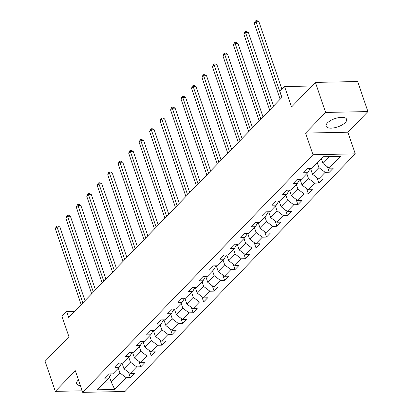 <?xml version="1.0" encoding="UTF-8"?>
<svg xmlns="http://www.w3.org/2000/svg" width="413" height="413" viewBox="0 0 413 413"><rect width="100%" height="100%" fill="white"/><g stroke="black" fill="none" stroke-linecap="round" stroke-linejoin="round"><path stroke-width="0.62" d="M327.432 122.929A10.821 4.362 161.2 0 0 326.105 126.233A10.821 4.362 161.2 0 0 334.324 127.793A10.821 4.362 161.2 0 0 345.268 122.568A10.821 4.362 161.2 0 0 346.595 119.259A10.821 4.362 161.2 0 0 338.376 117.7A10.821 4.362 161.2 0 0 327.432 122.929M78.455 379.898A10.821 4.362 161.2 0 0 77.959 380.373A10.821 4.362 161.2 0 0 76.632 383.682A10.821 4.362 161.2 0 0 80.385 385.566M367.906 111.577L357.679 81.531L315.377 82.393L325.609 112.439L305.599 133.084L312.966 154.72L355.263 153.858L347.901 132.222L367.906 111.577L325.609 112.439M312.966 154.72L82.693 392.35L124.994 391.488L355.263 153.858M82.693 392.35L75.331 370.719L55.321 391.364L82.172 390.817M55.321 391.364L45.094 361.318L68.93 336.719L61.971 316.291L66.674 311.438L68.718 317.447L281.934 97.416L279.89 91.407L284.588 86.554L291.547 106.988L315.377 82.393M114.747 389.454L126.161 377.678L130.332 377.596L134.359 373.435L130.188 373.522L136.631 366.873L140.807 366.785L144.834 362.629L140.663 362.712L147.105 356.063L151.277 355.98L155.309 351.819L151.132 351.907L157.58 345.258L161.751 345.17L165.778 341.014L161.607 341.097L168.05 334.447L172.226 334.365L176.253 330.204L172.082 330.292L178.524 323.637L182.696 323.555L186.728 319.399L182.551 319.481L188.999 312.832L193.17 312.749L197.197 308.588L193.026 308.676L199.469 302.022L203.645 301.939L207.672 297.783L203.501 297.866L209.943 291.217L214.115 291.134L218.147 286.973L213.97 287.061L220.418 280.406L224.589 280.324L228.616 276.168L224.445 276.251L230.888 269.601L235.064 269.513L239.091 265.358L234.92 265.445L241.362 258.791L245.534 258.708L249.566 254.553L245.389 254.635L251.837 247.986L256.008 247.898L260.035 243.742L255.864 243.83L262.307 237.176L266.483 237.093L270.51 232.937L266.339 233.02L272.781 226.37L276.953 226.283L280.985 222.127L276.808 222.215L283.256 215.56L287.427 215.478L291.454 211.322L287.283 211.404L293.726 204.755L297.902 204.667L301.929 200.511L297.758 200.599L304.2 193.945L308.372 193.862L312.404 189.706L308.227 189.789L314.675 183.14L318.846 183.052L322.873 178.896L318.702 178.984L325.145 172.329L329.321 172.247L333.348 168.091L329.176 168.174L340.586 156.398L323.209 156.749L311.8 168.53L307.623 168.612L303.596 172.768L307.768 172.686L301.325 179.335L297.154 179.423L293.127 183.579L297.298 183.491L290.85 190.145L286.679 190.228L282.652 194.384L286.823 194.301L280.381 200.95L276.204 201.038L272.177 205.194L276.349 205.106L269.906 211.761L265.735 211.843L261.708 215.999L265.879 215.916L259.431 222.566L255.26 222.653L251.233 226.809L255.404 226.727L248.962 233.376L244.785 233.459L240.758 237.614L244.93 237.532L238.487 244.181L234.316 244.269L230.289 248.425L234.46 248.342L228.012 254.991L223.841 255.074L219.814 259.23L223.985 259.147L217.543 265.796L213.366 265.884L209.339 270.04L213.511 269.957L207.068 276.607L202.897 276.689L198.87 280.85L203.041 280.763L196.593 287.412L192.422 287.5L188.395 291.655L192.566 291.573L186.124 298.222L181.947 298.305L177.92 302.466L182.092 302.378L175.649 309.027L171.478 309.115L167.451 313.271L171.622 313.188L165.174 319.838L161.003 319.92L156.976 324.081L161.147 323.993L154.705 330.643L150.528 330.73L146.501 334.886L150.673 334.804L144.23 341.453L140.059 341.536L136.032 345.696L140.203 345.609L133.755 352.258L129.584 352.346L125.557 356.502L129.728 356.419L123.286 363.068L119.109 363.151L115.082 367.312L119.254 367.224L112.811 373.873L108.64 373.961L104.613 378.117L108.784 378.034L97.37 389.81L114.747 389.454L111.221 381.968L119.951 372.965L118.324 368.184M317.313 162.841L318.939 167.616L312.491 174.271L310.545 168.556M310.24 168.561L307.768 172.686M325.145 172.329L318.939 167.616M318.702 178.984L312.491 174.271M306.838 173.646L308.465 178.426L302.022 185.076L300.075 179.361M299.771 179.366L297.298 183.491M314.675 183.14L308.465 178.426M308.227 189.789L302.022 185.076M296.364 184.456L297.99 189.231L291.547 195.886L289.601 190.171M289.296 190.176L286.823 194.301M304.2 193.945L297.99 189.231M297.758 200.599L291.547 195.886M285.894 195.261L287.52 200.042L281.072 206.691L279.126 200.976M278.821 200.981L276.349 205.106M293.726 204.755L287.52 200.042M287.283 211.404L281.072 206.691M275.419 206.072L277.046 210.847L270.603 217.501L268.656 211.786M268.352 211.792L265.879 215.916M283.256 215.56L277.046 210.847M276.808 222.215L270.603 217.501M264.945 216.877L266.571 221.657L260.128 228.306L258.182 222.592M257.877 222.597L255.404 226.727M272.781 226.37L266.571 221.657M266.339 233.02L260.128 228.306M254.475 227.687L256.101 232.462L249.653 239.117L247.707 233.402M247.402 233.407L244.93 237.532M262.307 237.176L256.101 232.462M255.864 243.83L249.653 239.117M244 238.492L245.627 243.272L239.184 249.922L237.238 244.207M236.933 244.212L234.46 248.342M251.837 247.986L245.627 243.272M245.389 254.635L239.184 249.922M233.526 249.302L235.152 254.078L228.709 260.732L226.763 255.017M226.458 255.022L223.985 259.147M241.362 258.791L235.152 254.078M234.92 265.445L228.709 260.732M223.056 260.107L224.682 264.888L218.234 271.537L216.288 265.822M215.984 265.827L213.511 269.957M230.888 269.601L224.682 264.888M224.445 276.251L218.234 271.537M212.581 270.918L214.208 275.693L207.765 282.347L205.819 276.633M205.514 276.638L203.041 280.763M220.418 280.406L214.208 275.693M213.97 287.061L207.765 282.347M202.107 281.723L203.733 286.503L197.29 293.153L195.344 287.438M195.039 287.443L192.566 291.573M209.943 291.217L203.733 286.503M203.501 297.866L197.29 293.153M191.637 292.533L193.263 297.308L186.815 303.963L184.869 298.248M184.565 298.253L182.092 302.378M199.469 302.022L193.263 297.308M193.026 308.676L186.815 303.963M181.162 303.338L182.789 308.119L176.346 314.768L174.4 309.053M174.095 309.063L171.622 313.188M188.999 312.832L182.789 308.119M182.551 319.481L176.346 314.768M170.688 314.148L172.314 318.924L165.871 325.578L163.925 319.863M163.62 319.868L161.147 323.993M178.524 323.637L172.314 318.924M172.082 330.292L165.871 325.578M160.218 324.954L161.844 329.734L155.396 336.383L153.45 330.668M153.146 330.679L150.673 334.804M168.05 334.447L161.844 329.734M161.607 341.097L155.396 336.383M149.743 335.764L151.37 340.539L144.927 347.194L142.981 341.479M142.676 341.484L140.203 345.609M157.58 345.258L151.37 340.539M151.132 351.907L144.927 347.194M139.269 346.569L140.895 351.349L134.452 357.999L132.506 352.284M132.201 352.294L129.728 356.419M147.105 356.063L140.895 351.349M140.663 362.712L134.452 357.999M128.799 357.379L130.425 362.155L123.977 368.809L122.031 363.094M121.727 363.099L119.254 367.224M136.631 366.873L130.425 362.155M130.188 373.522L123.977 368.809M109.486 376.863L111.221 381.968L104.84 382.102M111.257 373.91L108.784 378.034M126.161 377.678L119.951 372.965M311.882 86.002L284.588 86.554M74.701 311.278L66.674 311.438M321.34 158.685L322.966 163.46L329.595 156.62M329.176 168.174L322.966 163.46M130.332 377.596L128.515 372.252M140.807 366.785L138.985 361.442M151.277 355.98L149.46 350.637M161.751 345.17L159.934 339.827M172.226 334.365L170.404 329.022M182.696 323.555L180.879 318.211M193.17 312.749L191.353 307.406M203.645 301.939L201.823 296.596M214.115 291.134L212.297 285.791M224.589 280.324L222.772 274.981M235.064 269.513L233.242 264.175M245.534 258.708L243.716 253.365M256.008 247.898L254.191 242.56M266.483 237.093L264.661 231.75M276.953 226.283L275.135 220.945M287.427 215.478L285.61 210.134M297.902 204.667L296.08 199.324M308.372 193.862L306.554 188.519M318.846 183.052L317.029 177.709M329.321 172.247L327.499 166.904M305.599 133.084L347.901 132.222M84.98 300.669L59.906 227.021L57.051 227.078L82.848 302.868M55.373 228.812L56.199 226.711L56.87 226.019L57.051 227.078L55.373 228.812L81.17 304.598M56.87 226.019L58.016 225.999L59.906 227.021M95.449 289.859L70.38 216.216L67.52 216.273L93.323 292.058M65.843 218.002L66.674 215.906L67.345 215.214L67.52 216.273L65.843 218.002L91.645 293.793M67.345 215.214L68.486 215.188L70.38 216.216M105.924 279.054L80.855 205.406L77.995 205.462L103.797 281.253M76.317 207.197L77.143 205.096L77.82 204.404L77.995 205.462L76.317 207.197L102.114 282.982M77.82 204.404L78.96 204.383L80.855 205.406M116.399 268.243L91.325 194.6L88.47 194.657L114.267 270.443M86.792 196.387L87.618 194.291L88.289 193.599L88.47 194.657L86.792 196.387L112.589 272.177M88.289 193.599L89.435 193.573L91.325 194.6M126.868 257.438L101.799 183.79L98.939 183.847L124.741 259.638M97.261 185.582L98.093 183.48L98.764 182.789L98.939 183.847L97.261 185.582L123.064 261.367M98.764 182.789L99.905 182.768L101.799 183.79M137.343 246.628L112.274 172.985L109.414 173.042L135.216 248.827M107.736 174.771L108.562 172.675L109.238 171.984L109.414 173.042L107.736 174.771L133.533 250.562M109.238 171.984L110.379 171.958L112.274 172.985M147.818 235.823L122.744 162.175L119.889 162.232L145.686 238.022M118.211 163.966L119.037 161.865L119.708 161.173L119.889 162.232L118.211 163.966L144.008 239.752M119.708 161.173L120.854 161.153L122.744 162.175M158.287 225.013L133.218 151.37L130.358 151.426L156.16 227.212M128.68 153.156L129.512 151.06L130.183 150.368L130.358 151.426L128.68 153.156L154.483 228.947M130.183 150.368L131.324 150.342L133.218 151.37M168.762 214.208L143.693 140.559L140.833 140.616L166.635 216.407M139.155 142.351L139.981 140.25L140.657 139.558L140.833 140.616L139.155 142.351L164.952 218.136M140.657 139.558L141.798 139.537L143.693 140.559M179.237 203.397L154.163 129.754L151.308 129.811L177.105 205.597M149.63 131.541L150.456 129.445L151.127 128.753L151.308 129.811L149.63 131.541L175.427 207.331M151.127 128.753L152.273 128.727L154.163 129.754M189.706 192.592L164.637 118.944L161.777 119.001L187.579 194.791M160.099 120.735L160.931 118.634L161.602 117.942L161.777 119.001L160.099 120.735L185.902 196.521M161.602 117.942L162.743 117.922L164.637 118.944M200.181 181.782L175.112 108.139L172.252 108.196L198.054 183.981M170.574 109.925L171.4 107.829L172.076 107.137L172.252 108.196L170.574 109.925L196.371 185.716M172.076 107.137L173.217 107.112L175.112 108.139M210.656 170.977L185.582 97.329L182.727 97.385L208.524 173.176M181.049 99.12L181.875 97.019L182.546 96.327L182.727 97.385L181.049 99.12L206.846 174.905M182.546 96.327L183.692 96.306L185.582 97.329M221.125 160.167L196.056 86.523L193.196 86.58L218.998 162.366M191.518 88.31L192.35 86.214L193.021 85.522L193.196 86.58L191.518 88.31L217.321 164.1M193.021 85.522L194.162 85.496L196.056 86.523M231.6 149.361L206.531 75.713L203.671 75.77L229.473 151.561M201.993 77.505L202.819 75.403L203.495 74.712L203.671 75.77L201.993 77.505L227.79 153.29M203.495 74.712L204.636 74.691L206.531 75.713M242.075 138.551L217.001 64.908L214.146 64.965L239.943 140.75M212.468 66.694L213.294 64.598L213.965 63.907L214.146 64.965L212.468 66.694L238.265 142.485M213.965 63.907L215.111 63.881L217.001 64.908M252.544 127.746L227.475 54.098L224.615 54.155L250.417 129.945M222.937 55.889L223.769 53.788L224.44 53.096L224.615 54.155L222.937 55.889L248.74 131.675M224.44 53.096L225.581 53.076L227.475 54.098M263.019 116.936L237.95 43.293L235.09 43.35L260.892 119.135M233.412 45.079L234.238 42.983L234.914 42.291L235.09 43.35L233.412 45.079L259.209 120.87M234.914 42.291L236.055 42.265L237.95 43.293M273.494 106.131L248.419 32.482L245.565 32.539L271.362 108.33M243.887 34.274L244.713 32.173L245.384 31.481L245.565 32.539L243.887 34.274L269.684 110.059M245.384 31.481L246.53 31.46L248.419 32.482M281.919 89.311L258.894 21.677L256.034 21.734L281.836 97.52M254.356 23.464L255.188 21.368L255.859 20.676L256.034 21.734L254.356 23.464L280.159 99.249M255.859 20.676L257 20.65L258.894 21.677"/></g></svg>
